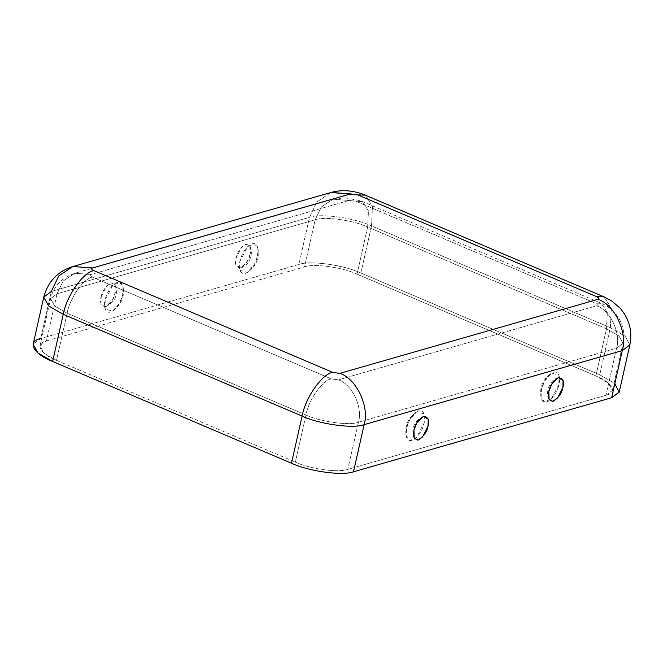 <?xml version="1.0" encoding="UTF-8"?>
<svg xmlns="http://www.w3.org/2000/svg" width="663" height="663" viewBox="0 0 663 663"><rect width="100%" height="100%" fill="white"/><g stroke="black" fill="none" stroke-linecap="round" stroke-linejoin="round"><path stroke-width="0.5" stroke-dasharray="3.31 2.49" d="M558.95 384.474L551.21 399.01L544.596 401.911L541.099 397.585L541.414 389.504L544.505 381.3L551.525 373.095L558.926 375.217L558.95 384.474C560.276 380.048 559.962 370.534 553.514 372.2C546.975 374.264 542.036 385.278 541.414 389.504C540.08 393.938 540.403 403.444 546.851 401.786C553.381 399.723 558.329 388.7 558.95 384.474M406.552 428.19L409.643 419.986L416.671 411.789L424.071 413.903L424.096 423.16L416.356 437.696L409.734 440.597L406.237 436.271L406.552 428.19C405.226 432.624 405.541 442.13 411.988 440.472C418.527 438.409 423.466 427.386 424.096 423.16C425.422 418.734 425.099 409.22 418.66 410.886C412.121 412.95 407.173 423.964 406.552 428.19M257.542 256.067L257.866 247.987L254.368 243.661L247.747 246.561L240.006 261.098L240.031 270.355L247.432 272.468L254.459 264.272L257.542 256.067C256.921 260.294 251.981 271.308 245.443 273.371C238.995 275.037 238.68 265.523 240.006 261.098C240.628 256.871 245.575 245.849 252.114 243.785C258.553 242.128 258.877 251.633 257.542 256.067M250.125 254.136L247.208 261.495L240.686 267.935L235.895 265.018L236.061 258.172L241.506 247.307L246.528 244.141L249.918 246.271L250.125 254.136C251.783 248.418 250.332 245.136 245.766 244.299C240.155 248.053 236.923 252.678 236.061 258.172C234.395 263.899 235.846 267.181 240.42 268.018C246.023 264.255 249.255 259.631 250.125 254.136M105.144 299.784L105.168 309.041L112.569 311.162L119.597 302.958L122.688 294.753L123.003 286.673L119.506 282.347L112.884 285.247L105.144 299.784C105.773 295.557 110.713 284.535 117.252 282.471C123.699 280.814 124.014 290.319 122.688 294.753C122.067 298.98 117.119 309.994 110.58 312.058C104.141 313.723 103.818 304.209 105.144 299.784M101.199 296.858L106.644 285.993L111.674 282.836L115.064 284.957L115.263 292.831L112.354 300.182L105.831 306.621L101.033 303.704L101.199 296.858C99.533 302.585 100.991 305.867 105.558 306.704C111.16 302.95 114.401 298.317 115.263 292.831C116.928 287.104 115.47 283.822 110.903 282.985C105.301 286.739 102.061 291.372 101.199 296.858M331.218 378.871L92.372 277.117C89.986 275.965 89.53 275.087 90.997 274.465L349.152 200.408L356.313 201.395L595.159 303.157C597.545 304.3 598.009 305.187 596.534 305.8L338.379 379.858L331.218 378.871C322.475 380.09 308.585 399.955 305.966 414.997L295.342 462.111C309.87 468.981 338.727 472.968 347.818 469.363L605.974 395.297C617.858 392.886 612.305 382.219 595.888 375.896L357.034 274.134C342.506 267.272 313.657 263.286 304.566 266.891L46.41 340.948C34.526 343.359 40.07 354.034 56.496 360.357L295.342 462.111L56.496 360.357L67.112 313.234L305.966 414.997L67.112 313.234C69.739 298.193 83.629 278.327 92.372 277.117L331.218 378.871L338.379 379.858C352.053 384.175 363.084 407.48 358.434 422.24L347.818 469.363C338.727 472.968 309.87 468.981 295.342 462.111L305.966 414.997C320.494 421.859 349.343 425.845 358.434 422.24C349.343 425.845 320.494 421.859 305.966 414.997C308.585 399.955 322.475 380.09 331.218 378.871M72.905 266.518L58.758 275.924L51.341 291.405L40.725 338.528L298.88 264.471C309.621 260.211 343.724 264.918 360.887 273.032L599.742 374.794L614.841 383.604M56.496 360.357L44.015 353.155L40.004 345.779L46.41 340.948L57.026 293.833L50.62 298.665L54.639 306.041L67.112 313.234L56.496 360.357M67.112 313.234L54.639 306.041L50.62 298.665L57.026 293.833L63.159 281.037L74.844 273.272L90.997 274.465C89.53 275.087 89.986 275.965 92.372 277.117C83.629 278.327 69.739 298.193 67.112 313.234M46.41 340.948L304.566 266.891L315.182 219.768L57.026 293.833L46.41 340.948M57.026 293.833L315.182 219.768L321.315 206.98L333 199.215L349.152 200.408L90.997 274.465L74.844 273.272L63.159 281.037L57.026 293.833M40.725 338.528L51.341 291.405L309.497 217.348L298.88 264.471L40.725 338.528L33.15 344.238M619.234 392.015L614.485 383.297L599.742 374.794L610.358 327.671L611.336 308.129L604.034 296.875L611.336 308.129L610.358 327.671L371.512 225.909L360.887 273.032L371.512 225.909L610.358 327.671L599.742 374.794L360.887 273.032C343.724 264.918 309.621 260.211 298.88 264.471L309.497 217.348L316.922 201.859L331.061 192.461L316.922 201.859L309.497 217.348L51.341 291.405L43.766 297.115M357.034 274.134L595.888 375.896L606.504 328.773L367.658 227.019L357.034 274.134L367.658 227.019L606.504 328.773L607.308 312.638L601.283 303.331L595.159 303.157L356.313 201.395L362.429 201.577L368.462 210.875L367.658 227.019C353.13 220.149 324.273 216.171 315.182 219.768L304.566 266.891C313.657 263.286 342.506 267.272 357.034 274.134M315.182 219.768C324.273 216.171 353.13 220.149 367.658 227.019L368.462 210.875L362.429 201.577L333 199.215L321.315 206.98L315.182 219.768M371.512 225.909L372.482 206.375L365.18 195.113L372.482 206.375L371.512 225.909C354.34 217.796 320.237 213.088 309.497 217.348C320.237 213.088 354.34 217.796 371.512 225.909M605.974 395.297L347.818 469.363L358.434 422.24L616.59 348.183L605.974 395.297L616.59 348.183L358.434 422.24C363.084 407.48 352.053 384.175 338.379 379.858L596.534 305.8C610.209 310.118 621.239 333.423 616.59 348.183L622.996 343.351L618.985 335.975L606.504 328.773L595.888 375.896L608.361 383.09L612.38 390.466L605.974 395.297M606.504 328.773L618.985 335.975L622.996 343.351L616.59 348.183C621.239 333.423 610.209 310.118 596.534 305.8C598.009 305.187 597.545 304.3 595.159 303.157L601.283 303.331L607.308 312.638L606.504 328.773M610.358 327.671L625.101 336.174L629.85 344.893L625.101 336.174L610.358 327.671M541.099 397.585C539.301 387.432 542.773 379.269 551.525 373.095M558.271 377.637C547.762 380.719 545.599 395.165 549.039 399.3M416.671 411.789C407.919 417.955 404.438 426.118 406.237 436.271M414.184 437.986C410.82 428.431 413.894 421.212 423.408 416.323M257.866 247.987C259.656 258.139 256.183 266.302 247.432 272.468M240.686 267.935C251.194 264.852 253.357 250.407 249.918 246.271M112.569 311.162C121.321 304.988 124.801 296.825 123.003 286.673M115.064 284.957C118.42 294.513 115.345 301.731 105.831 306.621M40.004 345.779L50.62 298.665C52.36 291.132 56.28 284.817 62.397 279.72L67.899 276.073L74.844 273.272L333 199.215L344.569 197.748L360.05 200.64L362.429 201.577L601.283 303.331C606.38 305.253 611.311 308.883 616.076 314.237L619.93 320.08C623.726 327.613 624.745 335.37 622.996 343.351L612.38 390.466"/><path stroke-width="0.99" d="M562.904 387.399L563.061 380.554L558.271 377.637L551.749 384.076L548.84 391.427L549.039 399.3L552.428 401.422L557.45 398.264L562.904 387.399C562.033 392.886 558.801 397.518 553.199 401.272C548.624 400.435 547.174 397.154 548.84 391.427C549.702 385.941 552.934 381.308 558.544 377.554C563.111 378.391 564.561 381.673 562.904 387.399M413.977 430.121L414.184 437.986L417.566 440.116L422.596 436.95L428.041 426.085L428.207 419.24L423.408 416.323L416.894 422.762L413.977 430.121C414.839 424.627 418.08 420.002 423.682 416.24C428.248 417.077 429.707 420.359 428.041 426.085C427.179 431.58 423.939 436.204 418.336 439.959C413.77 439.121 412.311 435.84 413.977 430.121M614.841 383.604L619.159 392.281L611.659 397.725L353.503 471.783C342.763 476.042 308.66 471.335 291.488 463.222L302.113 416.099L63.258 314.345C66.441 296.137 83.256 272.087 93.839 270.612C91.453 269.468 90.988 268.581 92.464 267.968C90.988 268.581 91.453 269.468 93.839 270.612L332.685 372.374L339.846 373.36L598.001 299.303C599.468 298.69 599.012 297.803 596.625 296.659L357.78 194.897L350.619 193.911L92.464 267.968L72.905 266.518L92.464 267.968L350.619 193.911L331.061 192.461L357.78 194.897L596.625 296.659L604.034 296.875L596.625 296.659C599.012 297.803 599.468 298.69 598.001 299.303L339.846 373.36L332.685 372.374L93.839 270.612C83.256 272.087 66.441 296.137 63.258 314.345L52.642 361.459C33.233 353.992 26.677 341.379 40.725 338.528M291.488 463.222L52.642 361.459L291.488 463.222C308.66 471.335 342.763 476.042 353.503 471.783L364.12 424.66C353.379 428.92 319.276 424.212 302.113 416.099C305.287 397.891 322.102 373.849 332.685 372.374C322.102 373.849 305.287 397.891 302.113 416.099L291.488 463.222M43.766 297.115L33.15 344.238L37.899 352.956L52.642 361.459L63.258 314.345L302.113 416.099C319.276 424.212 353.379 428.92 364.12 424.66C369.747 406.8 356.396 378.581 339.846 373.36C356.396 378.581 369.747 406.8 364.12 424.66L353.503 471.783L611.659 397.725L622.275 350.603L364.12 424.66L622.275 350.603C627.902 332.735 614.551 304.524 598.001 299.303C614.551 304.524 627.902 332.735 622.275 350.603L611.659 397.725L619.234 392.015L629.85 344.893L622.275 350.603L629.85 344.893C632.585 331.036 629.286 318.737 619.955 307.988L611.617 300.919L604.034 296.875L365.18 195.113L357.78 194.897L365.18 195.113L361.915 193.845C351.1 190.19 340.823 189.726 331.061 192.461L72.905 266.518L58.758 275.924L51.341 291.405L43.766 297.115L48.515 305.834L63.258 314.345L48.515 305.834L43.766 297.115C48.051 281.485 57.764 271.283 72.905 266.518"/></g></svg>
